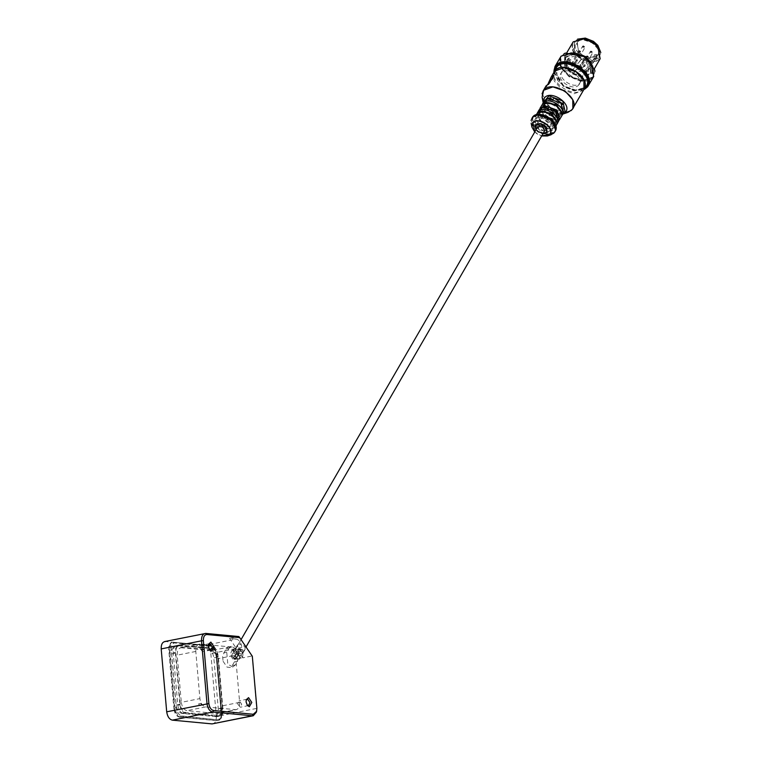 <?xml version="1.0" encoding="UTF-8"?>
<svg xmlns="http://www.w3.org/2000/svg" width="762" height="762" viewBox="0 0 762 762"><rect width="100%" height="100%" fill="white"/><g stroke="black" fill="none" stroke-linecap="round" stroke-linejoin="round"><path stroke-width="0.57" stroke-dasharray="3.81 2.86" d="M216.999 719.747L180.594 716.309C177.556 715.528 175.679 712.746 174.946 707.974L169.897 650.329C169.802 645.614 171.231 643.147 174.174 642.938L210.579 646.376C213.617 647.157 215.503 649.938 216.237 654.71L221.275 712.356C221.38 717.071 219.951 719.538 216.999 719.747L182.042 716.013C179.003 715.232 177.127 712.46 176.393 707.688L171.345 650.034C171.25 645.328 172.679 642.861 175.622 642.642L212.026 646.09C215.065 646.871 216.951 649.643 217.684 654.415L222.723 712.07C222.828 716.775 221.399 719.242 218.446 719.461L216.999 719.747M177.508 645.424L210.607 648.548C213.646 649.338 215.522 652.11 216.256 656.882L220.847 709.289C220.942 714.004 219.513 716.461 216.57 716.68L183.471 713.556C180.432 712.765 178.546 709.994 177.813 705.221L173.231 652.815C173.136 648.1 174.555 645.633 177.508 645.424L179.575 645.004L212.674 648.138C215.713 648.919 217.589 651.691 218.323 656.463L222.914 708.879C223.009 713.584 221.58 716.051 218.637 716.27L185.537 713.137C182.499 712.356 180.613 709.574 179.889 704.802L175.298 652.396C175.203 647.681 176.622 645.223 179.575 645.004L177.508 645.424M211.007 645.643L172.993 642.223L211.007 645.643C214.046 646.424 215.932 649.195 216.665 653.967L221.847 713.194C221.942 717.899 220.513 720.366 217.57 720.585L180.165 717.052C177.136 716.261 175.25 713.489 174.517 708.717L169.335 649.491C169.24 644.785 170.659 642.318 173.612 642.099L172.993 642.223C170.04 642.442 168.621 644.909 168.716 649.615L173.898 708.841L174.517 708.717M219.513 716.223L216.57 716.68L219.513 716.223M180.051 645.7L175.917 646.528C172.964 646.748 171.536 649.214 171.641 653.92L176.108 705.021C176.841 709.793 178.718 712.565 181.756 713.356L214.027 716.404L218.161 715.575C221.113 715.356 222.542 712.889 222.437 708.184L217.97 657.082C217.237 652.31 215.351 649.538 212.312 648.748L180.051 645.7C177.098 645.919 175.67 648.376 175.774 653.091L180.242 704.193C180.975 708.965 182.851 711.737 185.89 712.518L218.161 715.575L214.027 716.404C216.98 716.185 218.399 713.727 218.303 709.012L213.836 657.911C213.103 653.139 211.217 650.367 208.178 649.586L175.917 646.528L180.051 645.7M174.736 642.69L173.288 642.976L174.736 642.69M180.165 717.052L179.546 717.175C176.508 716.385 174.631 713.613 173.898 708.841M179.546 717.175L216.951 720.709C219.894 720.49 221.323 718.023 221.228 713.318L216.046 654.091L216.665 653.967M210.388 645.766C213.427 646.547 215.313 649.319 216.046 654.091M198.596 703.888L199.806 705.669L201.873 705.25L200.663 703.469L198.596 703.888L199.806 705.669M201.873 705.25L200.663 703.469M223.076 661.254L227.047 667.112L230.172 667.474L232.305 665.531L234.439 661.835L233.391 649.796L228.41 646.986L225.781 649.072L222.599 656.311L223.076 661.254M232.781 666.998L227.8 664.188L226.743 652.148L228.886 648.452L231.505 646.367L236.487 649.167L237.544 661.216L235.401 664.912L232.781 666.998L230.172 667.474M234.086 657.911L234.267 658.73C235.963 659.359 235.906 659.082 234.086 657.911L234.267 658.73C235.963 659.359 235.906 659.082 234.086 657.911M237.696 652.815L239.182 652.872L238.687 651.596L237.201 651.539L237.696 652.815M235.982 658.082L236.972 657.377L234.858 656.253L235.048 658.054L235.982 658.082M239.02 651.186L240.506 651.243L240.02 649.976L238.535 649.91L239.02 651.186M237.192 653.425L242.145 653.615L240.516 649.367L235.563 649.167L237.192 653.425M544.706 130.702L539.601 130.74L537.81 126.711M542.973 133.712L538.486 132.093L536.067 129.711M597.103 55.931L597.598 55.207L596.56 54.512L594.855 54.521L596.494 56.559L597.598 55.207L588.121 71.59C589.693 67.951 588.254 64.199 583.797 60.322L580.006 65.218L581.092 68.056L586.578 71.761L585.073 71.561M594.855 54.521L584.873 71.771L585.473 73.114L585.978 72.238L587.016 72.942L596.494 56.559M586.578 71.761L587.083 70.885L581.596 67.18L580.501 64.351L583.797 60.322M588.121 71.59L587.083 70.885L596.56 54.512M554.936 70.866L563.756 86.106L576.196 90.421L585.645 86.954M562.308 71.209L561.299 72.952C555.107 79.6 573.643 92.116 578.872 84.801L579.882 83.068C586.073 76.41 567.538 63.903 562.308 71.209C556.117 77.867 574.653 90.373 579.882 83.068M597.256 55.664C604.218 48.177 583.368 34.109 577.491 42.329L577.024 43.005L578.758 51.797L582.387 55.083L589.245 57.855L597.579 55.245M581.596 58.845L578.31 62.865L575.005 62.732L568.481 58.331C571.862 55.912 576.234 56.083 581.596 58.845L581.092 59.712L583.292 61.198M568.481 58.331L567.976 59.198L574.5 63.608L577.806 63.732L581.092 59.712M567.376 59.684L573.9 64.094L574.986 66.923L571.7 70.952C567.242 67.075 565.804 63.322 567.376 59.684L577.024 43.005M571.7 70.952L574.481 67.799L573.395 64.961L566.871 60.56L567.976 59.198M587.016 72.942C583.635 75.362 579.263 75.19 573.891 72.428L573.386 73.304L571.195 71.819M580.006 65.218L580.501 64.351L580.006 65.218M573.891 72.428L577.186 68.409L580.492 68.532L585.978 72.238L595.455 55.864M585.473 73.114L579.987 69.409L576.682 69.275L573.386 73.304M574.481 67.799L575.091 66.77L574.481 67.799M575.272 61.303L576.92 61.36L576.377 59.95L574.719 59.884L575.272 61.303M583.035 66.542L584.683 66.608L584.14 65.189L582.492 65.122L583.035 66.542M571.357 66.084L573.005 66.151L572.462 64.732L570.814 64.665L571.357 66.084M579.12 71.323L580.768 71.39L580.225 69.971L578.577 69.904L579.12 71.323M577.196 41.519L578.529 51.511L582.368 54.988L589.597 57.912L598.056 55.597C605.409 47.701 583.406 32.842 577.196 41.519M585.349 38.11L575.986 40.71C567.785 49.53 592.341 66.094 599.265 56.417L597.818 45.32M577.539 39.157L575.1 41.548L575.186 48.901L581.549 56.045L591.683 59.56L599.38 56.74L600.808 52.616M574.758 42.301L574.196 43.12L574.281 50.473L580.644 57.617L590.779 61.131L598.475 58.303L599.037 57.493L598.951 50.14L592.598 42.996L582.463 39.472L574.758 42.301M584.054 38.948L573.986 41.786C565.09 51.349 591.731 69.332 599.246 58.826L597.741 46.873M572.557 42.748L572.653 50.921L579.72 58.864L590.988 62.77L599.542 59.636L600.17 58.722M565.128 55.788L564.499 56.693L566.814 68.409L571.662 72.8L580.796 76.495L591.474 73.571L592.103 72.666L592.007 64.494L584.94 56.559L573.681 52.645L565.128 55.788M565.423 56.588L567.042 68.685L571.681 72.895L580.434 76.438L590.674 73.638C599.58 64.065 572.938 46.091 565.423 56.588M565.699 56.779L565.109 57.626L565.194 65.284L571.824 72.723L582.378 76.391L590.398 73.447L590.988 72.6L590.902 64.941L584.273 57.502L573.719 53.835L565.699 56.779M565.194 57.645L564.604 58.493L564.69 66.161L571.319 73.6L581.873 77.267L589.902 74.324L590.483 73.466L590.398 65.808L583.768 58.369L573.214 54.702L565.194 57.645M565.414 53.083L562.118 55.569C551.24 67.266 583.787 89.23 592.969 76.4L594.779 70.075M564.013 53.788L560.956 56.845L561.061 66.551L569.452 75.981L582.835 80.62L592.988 76.895L594.865 71.638M561.499 56.121L560.746 57.198L560.861 66.904L569.252 76.324L582.625 80.972L592.788 77.238L593.531 76.162L593.417 66.465L585.026 57.036L571.652 52.397L561.499 56.121M574.1 52.588L561.442 56.083C550.374 67.98 583.502 90.335 592.846 77.276L590.874 62.294M560.365 57.207L560.48 67.075L569.014 76.667L582.625 81.391L592.96 77.6L593.722 76.505M553.879 71.304L557.822 80.591L563.67 85.906L574.71 90.364L584.73 89.154M555.898 65.665L557.908 80.705L563.68 85.944L574.567 90.345L587.302 86.858M555.107 66.951L554.212 69.552M554.107 71.999L563.709 85.906L577.082 90.554L587.245 86.82L587.883 85.916M553.898 72.209L563.509 86.258L573.996 90.583L583.94 89.583M553.898 72.352L563.394 86.506L573.891 90.802L583.806 89.659M578.872 84.801C585.064 78.153 566.528 65.637 561.299 72.952M555.746 112.443L557.041 110.861L555.746 112.443L546.964 106.518L548.259 104.927L545.687 103.194L544.678 104.937L547.249 106.67L545.954 108.261L554.736 114.186M556.031 112.595L558.613 114.338L559.613 112.595L557.041 110.861M547.649 98.717L546.24 100.193L545.687 103.194M551.088 98.441L552.688 99.517L553.269 98.803M558.613 114.338L562.48 111.919L564.042 107.175L561.47 105.442L562.766 103.861L561.765 105.594L552.974 99.67L551.678 101.26L552.688 99.517M559.613 112.595L563.489 110.176L564.08 108.223M563.042 108.918L560.461 107.185L561.47 105.442M560.461 107.185L561.765 105.594M545.954 108.261L546.964 106.518M550.707 121.158L552.002 119.567L550.707 121.158L541.925 115.224L543.22 113.643L540.649 111.9L539.639 113.643L542.211 115.386L540.915 116.967L549.697 122.901M550.993 121.31L553.574 123.044L554.574 121.301L552.002 119.567M539.639 109.166L539.82 113.3L550.069 121.939C554.145 122.93 557.174 122.349 559.156 120.196M542.601 107.423L541.201 108.909L540.649 111.9M546.049 107.147L547.649 108.223L548.23 107.509M553.574 123.044L557.441 120.634L559.003 115.891L556.431 114.157L557.727 112.566L556.717 114.31L547.935 108.385L546.64 109.966L547.649 108.223M554.574 121.301L558.451 118.891L559.032 116.929M557.994 117.634L555.422 115.9L556.431 114.157M555.422 115.9L556.717 114.31M540.915 116.967L541.925 115.224M547.249 106.67L548.259 104.927M544.078 101.279L543.849 106.328L554.098 114.967C558.175 115.957 561.213 115.376 563.194 113.224L563.632 112.586M544.678 104.937L545.23 101.937L549.107 99.517L551.678 101.26M549.107 99.517L550.116 97.774M553.45 98.841L552.974 99.67M542.211 115.386L543.22 113.643M539.039 109.985L538.81 115.043L549.059 123.682C553.136 124.673 556.165 124.092 558.146 121.939L558.594 121.291M539.639 113.643L540.191 110.652L544.068 108.233L546.64 109.966M544.068 108.233L545.078 106.489M548.411 107.556L547.935 108.385M545.668 129.864L546.964 128.283L545.668 129.864L536.877 123.939L538.182 122.349L535.6 120.615L534.6 122.358L537.172 124.092L535.877 125.682L544.659 131.607M545.954 130.026L548.526 131.759L549.535 130.016L546.964 128.283M538.315 114.471L535 116.957L534.781 122.006L545.03 130.645C549.107 131.635 552.136 131.064 554.117 128.911L555.117 124.416M549.535 130.016L553.412 127.597L553.964 124.606L552.955 126.349L550.383 124.606L551.678 123.025L542.896 117.091L541.601 118.681L539.029 116.938L540.029 115.195L536.162 117.615L535.6 120.615M540.029 115.195L542.611 116.938L543.906 115.348L542.896 117.091M553.964 124.606L551.393 122.863L552.688 121.282L543.906 115.348M548.526 131.759L552.402 129.34L552.955 126.349M550.383 124.606L551.393 122.863M551.678 123.025L552.688 121.282M535.877 125.682L536.877 123.939M537.172 124.092L538.182 122.349M539.029 116.938L535.153 119.358L534.6 122.358M541.601 118.681L542.611 116.938M546.154 85.735L548.354 83.191M553.726 76L553.126 77.924C550.031 83.353 544.192 90.497 547.592 84.696L548.726 82.829M546.002 86.382L546.64 86.82L547.592 84.696M542.153 104.813L547.64 115.291L561.68 115.843M545.125 103.07L543.106 105.728C537.296 111.966 554.669 123.692 559.575 116.843L561.556 112.576M544.106 103.984C538.305 110.223 555.679 121.949 560.584 115.1L560.975 114.529M559.575 116.843C565.375 110.604 548.002 98.879 543.106 105.728M542.001 104.985C535.429 112.062 555.117 125.349 560.67 117.586L561.118 116.938M537.115 113.519L542.601 124.006L556.641 124.549M540.087 111.776L537.667 115.005L542.144 125.073L546.306 127.035L554.536 125.549L556.517 121.282M539.067 112.69C533.267 118.939 550.64 130.664 555.536 123.806L555.936 123.244M554.536 125.549C560.337 119.31 542.963 107.585 538.058 114.433L537.667 115.005M536.962 113.7C530.381 120.767 550.078 134.055 555.631 126.292L554.565 128.264M535.905 129.988L538.324 132.293L542.811 133.988M535.915 124.739C532.047 128.902 543.63 136.722 546.897 132.15L547.078 131.902M546.259 126.978L544.173 125.063L540.268 123.501M239.63 702.354L221.028 706.098C221.123 710.813 219.694 713.27 216.751 713.489L235.353 709.746C238.306 709.527 239.725 707.069 239.63 702.354L235.506 655.187C234.772 650.415 232.886 647.643 229.848 646.852L200.063 644.042C197.11 644.252 195.691 646.719 195.786 651.434L199.911 698.602C200.644 703.374 202.53 706.145 205.569 706.926L236.239 709.698L216.751 713.489L186.966 710.67C183.928 709.889 182.042 707.117 181.308 702.345L199.911 698.602M221.028 706.098L216.903 658.93L235.506 655.187M229.848 646.852L211.245 650.596C214.284 651.386 216.17 654.158 216.903 658.93M211.245 650.596L181.461 647.786L200.063 644.042L181.461 647.786C178.508 647.995 177.089 650.462 177.184 655.177L181.308 702.345M241.849 647.376L210.836 653.615C210.112 648.843 208.226 646.071 205.188 645.29L236.191 639.051C239.23 639.832 241.116 642.604 241.849 647.376L242.764 657.863L252.07 655.987L238.877 636.546L229.572 638.423L236.191 639.051M205.778 633.422L165.468 641.528L205.188 645.29M165.468 641.528L164.582 641.575M212.065 723.9C215.017 723.681 216.437 721.223 216.341 716.509L256.651 708.403L252.317 656.244M210.836 653.615L216.341 716.509M256.346 712.203L256.861 708.108M242.764 657.863L229.572 638.423M239.144 643.861L237.544 644.909L237.925 647.786L243.535 650.338L245.135 649.3L244.745 646.414L239.144 643.861M231.791 650.453L235.229 652.196L235.829 657.654L234.134 659.397L232.743 659.13L230.315 654.558L231.791 650.453M209.436 649.51L208.207 646.643L208.474 644.681M199.939 648.31L202.616 651.701L204.006 648.691L201.692 645.281L199.939 648.31M247.117 705.041L245.888 702.183L246.155 700.221M237.62 703.85L240.297 707.241L241.687 704.231L239.373 700.821L237.62 703.85M237.982 654.71L239.811 657.406L242.983 651.92L242.297 654.206L240.135 656.225L234.706 649.815L241.154 649.224L237.982 654.71L239.811 657.406M231.743 655.644L233.953 658.911L239.925 658.225L236.706 653.272C235.277 651.139 233.772 651.443 232.191 654.177L231.743 655.644L232 654.491L233.601 653.444L237.63 654.463M239.849 657.72L239.592 658.882L237.992 659.921L233.953 658.911M242.983 651.92L242.764 656.834L241.364 657.939L239.697 657.501L237.554 653.101L238.496 649.424L239.535 648.814L241.154 649.224M182.042 716.013L180.594 716.309M212.674 648.138L210.607 648.548M212.026 646.09L210.579 646.376M185.537 713.137L183.471 713.556M177.813 705.221L179.889 704.802M174.946 707.974L176.393 707.688M222.914 708.879L220.847 709.289M222.723 712.07L221.275 712.356M216.256 656.882L218.323 656.463M216.237 654.71L217.684 654.415M175.298 652.396L173.231 652.815M171.345 650.034L169.897 650.329M221.847 713.194L221.228 713.318M169.335 649.491L168.716 649.615M208.178 649.586L212.312 648.748M218.303 709.012L222.437 708.184M181.756 713.356L185.89 712.518M180.242 704.193L176.108 705.021M171.641 653.92L175.774 653.091M217.97 657.082L213.836 657.911M575.005 62.732L574.5 63.608M578.31 62.865L577.806 63.732M581.596 67.18L581.092 68.056M580.492 68.532L579.987 69.409M577.186 68.409L576.682 69.275M573.9 64.094L573.395 64.961M586.978 57.731L586.435 56.321L588.093 56.378L588.635 57.798L586.978 57.731M588.397 57.15C587.578 55.883 587.254 55.874 587.407 57.112L588.397 57.15M590.893 52.949L590.35 51.53L591.998 51.597L592.55 53.016L590.893 52.949M592.312 52.368C591.493 51.102 591.169 51.092 591.322 52.33L592.312 52.368M579.215 52.492L578.672 51.073L580.32 51.14L580.873 52.559L579.215 52.492M580.634 51.911C579.815 50.644 579.491 50.635 579.644 51.873L580.634 51.911M583.13 47.711L582.587 46.291L584.235 46.358L584.778 47.777L583.13 47.711M584.549 47.13C583.73 45.863 583.406 45.853 583.549 47.092L584.549 47.13M543.535 103.718L554.536 113.919L562.88 113.89M543.325 102.584L543.439 103.299M533.143 116.938L532.076 123.149L543.22 133.369C548.278 134.836 552.05 134.255 554.536 131.616L555.498 129.873M556.05 70.79C546.564 80.991 574.958 100.155 582.968 88.954C592.465 78.753 564.061 59.588 556.05 70.79M554.069 72.057L554.174 80.915L561.832 89.506L574.034 93.745L583.301 90.345L583.978 89.364M542.049 93.802L550.716 108.709L561.765 112.862L571.119 110.614M542.115 97.365L550.688 108.776L568.004 112.338M543.201 102.784L549.602 111.595L562.413 114.224C554.317 115.967 547.935 112.271 543.268 103.146L543.201 102.794M532 118.205L538.143 131.293L547.526 134.55L554.984 131.502M531.095 120.482L537.762 131.94L553.45 133.417M531.143 123.234L537.734 132.017L551.04 134.75M534.753 131.988L537.019 133.864L541.658 135.979L534.743 131.997M534.781 131.931L537.067 133.836L541.687 135.931M195.786 651.434L177.184 655.177M205.569 706.926L186.966 710.67M232.305 665.531L235.401 664.912M223.647 652.767L226.743 652.148M225.781 649.072L228.886 648.452M234.439 661.835L237.544 661.216M233.572 657.797L237.153 651.605M235.601 659.082L239.23 652.805M236.972 657.377L240.554 651.177M234.858 656.253L238.487 649.986M242.306 653.386L246.021 646.967M235.401 649.395L241.049 639.632M578.52 69.98L586.388 56.398C587.064 55.436 587.835 55.883 588.683 57.721L580.825 71.314M582.435 65.199L590.302 51.606C590.979 50.654 591.75 51.092 592.598 52.94L584.74 66.532M570.757 64.741L578.625 51.149C579.301 50.197 580.072 50.644 580.92 52.483L573.062 66.075M574.672 59.96L582.53 46.368C583.216 45.415 583.987 45.853 584.835 47.701L576.967 61.284M574.196 43.12L575.1 41.548M599.037 57.493L599.951 55.921M564.499 56.693L566.918 52.511M592.103 72.666L594.522 68.485M564.604 58.493L565.109 57.626M590.483 73.466L590.988 72.6M563.489 110.176L562.48 111.919M558.451 118.891L557.441 120.634M545.23 101.937L546.24 100.193M540.191 110.652L541.201 108.909M553.412 127.597L552.402 129.34M535.153 119.358L536.162 117.615M553.441 75.371L554.079 75.8M535.01 116.948L536.524 114.338M209.75 649.938L209.159 649.195M208.588 644.166L208.331 645.081M209.598 643.633L201.32 645.3M210.883 650.043L202.616 651.701M247.431 705.479L246.84 704.726M246.269 699.697L246.012 700.621M247.279 699.173L239.011 700.83M248.564 705.574L240.297 707.241M239.992 658.187L239.592 658.882M237.544 644.909L234.706 649.815M245.135 649.3L242.297 654.206M228.41 646.986L231.505 646.367M232.296 650.272L234.763 649.776M234.134 659.397L236.601 658.892M239.925 658.225L241.364 657.939M238.096 649.11L239.535 648.814"/><path stroke-width="1.14" d="M241.049 639.632L537.81 126.711L542.915 126.673L544.706 130.702L246.021 646.967M536.067 129.711L535.762 124.997L544.02 125.32L547.011 132.036L542.973 133.712M585.645 86.954C595.903 75.933 565.204 55.216 556.546 67.313L554.936 70.866M597.818 45.32L593.493 41.386L585.349 38.11M600.808 52.616L597.865 45.377L593.503 41.424L585.283 38.1L577.539 39.157M597.741 46.873L592.979 42.52L584.054 38.948M594.522 68.485L600.17 58.722L597.856 47.006L593.007 42.615L583.873 38.919L573.186 41.843L566.918 52.511M594.779 70.075L585.321 56.474L565.414 53.083M594.865 71.638L594.808 70.275L585.235 56.693L565.223 53.159L564.013 53.788M590.874 62.294L585.054 57.007L574.1 52.588M584.73 89.154L587.616 86.83L593.722 76.505L590.921 62.351L585.064 57.045L574.024 52.578L561.118 56.112L555.022 66.437L553.879 71.304M588.378 85.735L588.264 75.867L579.73 66.275L566.118 61.551L555.774 65.341L555.022 66.437M587.302 86.858C598.37 74.962 565.242 52.607 555.898 65.665M587.883 85.916L587.873 76.048L579.482 66.618L566.109 61.979L555.955 65.703L555.107 66.951M554.212 69.552L554.107 71.999M583.94 89.583L587.788 86.096L587.673 76.391L579.282 66.97L565.909 62.322L555.746 66.056L553.898 72.209M583.806 89.659L586.607 87.411C597.484 75.714 564.928 53.74 555.746 66.58L553.898 72.352M549.754 98.403L550.116 97.774L547.649 98.717M550.116 97.774L551.088 98.441M552.688 99.517L553.45 98.841M562.299 104.67L562.766 103.861L553.984 97.927M564.08 108.223L563.604 106.88M559.003 120.367L559.603 119.558L556.851 110.033L544.239 105.537L539.639 109.166M544.706 107.118L545.078 106.489L542.601 107.423M545.078 106.489L546.049 107.147M547.649 108.223L548.411 107.556M557.26 113.386L557.727 112.566L548.945 106.642M559.032 116.929L558.565 115.595M542.153 104.813L543.011 103.241C548.564 95.479 568.262 108.766 561.68 115.843L563.632 112.586L560.88 103.07L548.278 98.565L544.078 101.279M537.524 112.595L537.972 111.957C543.525 104.194 563.213 117.481 556.641 124.549L558.594 121.291L555.841 111.776L543.239 107.28L539.039 109.985L537.115 113.519M555.117 124.416L551.812 118.748L539.201 114.243L538.315 114.471M548.354 83.191L551.002 77.362L553.441 75.371L553.126 77.924L547.592 84.696M548.726 82.829L553.726 76M561.556 112.576L556.498 104.461L545.125 103.07M560.67 117.586C567.252 110.509 547.554 97.222 542.001 104.985L540.048 108.242M556.517 121.282L551.459 113.176L540.087 111.776M555.631 126.292C562.213 119.224 542.515 105.928 536.962 113.7L536.219 114.862M542.811 133.988L547.078 132.636L546.335 127.064L544.192 125.12L540.153 123.492L535.438 124.778L535.905 129.988M540.268 123.501L535.581 125.254M547.078 131.902L546.259 126.978M165.468 641.528C162.525 641.747 161.096 644.214 161.192 648.919L201.501 640.813L207.007 703.707C207.74 708.479 209.626 711.251 212.665 712.032L252.374 715.794L253.26 715.747L256.346 712.203L256.603 711.289L253.298 714.27L213.579 710.517C211.045 709.86 209.474 707.546 208.874 703.574L203.368 640.68C203.283 636.756 204.473 634.708 206.931 634.527L239.687 637.623L252.317 656.244L256.861 708.108L256.603 711.289M208.874 703.574L166.697 711.813C167.43 716.585 169.316 719.357 172.345 720.147L212.665 712.032L213.579 710.517M253.298 714.27L252.374 715.794L212.065 723.9L172.345 720.147M212.065 723.9L253.26 715.747M166.697 711.813L161.192 648.919M239.687 637.623L238.877 636.546L205.778 633.422L164.582 641.575M206.931 634.527L205.778 633.422C202.835 633.641 201.406 636.099 201.501 640.813L203.368 640.68M246.088 701.897L247.431 705.479L249.345 706.698L251.812 702.44L248.555 697.64L246.269 699.697L246.088 701.897M208.407 646.357L209.75 649.938L211.665 651.158L214.132 646.9L210.874 642.099L208.588 644.166L208.407 646.357M208.474 644.681L209.96 643.614L212.274 647.024L210.883 650.043L209.436 649.51M246.155 700.221L247.64 699.154L249.955 702.564L248.564 705.574L247.117 705.041M581.596 67.18L581.092 68.056M562.88 113.89L565.213 112.166L562.766 101.013L548.935 95.879L543.325 102.584M555.498 129.873L552.031 120.053L537.696 114.652L533.143 116.938M554.746 71.076L554.069 72.057C560.975 58.474 592.303 76.562 583.978 89.364L583.873 80.515L576.224 71.914L564.023 67.675L554.746 71.076M571.119 110.614L572.872 108.566L572.767 99.708L565.109 91.116L552.907 86.878L543.639 90.278L542.049 93.802M562.413 114.224L568.004 112.338L572.11 109.614C582.149 98.822 552.098 78.534 543.62 90.383L542.115 97.365L542.963 91.259L546.154 85.735M562.756 114.1L565.452 112.204C572.872 104.223 550.65 89.23 544.382 97.993L543.201 102.784M554.66 131.931C562.394 123.615 539.229 107.985 532.695 117.11L532 118.205M554.984 131.502L555.184 131.178C561.632 121.844 537.048 107.642 532.171 117.872L531.095 120.482M553.45 133.417L554.279 132.588C562.023 124.263 538.858 108.633 532.324 117.767L532.295 117.872C538.82 108.766 561.918 124.358 554.203 132.655L551.04 134.75L554.269 132.607L555.184 131.178M551.04 134.75L547.364 135.988L541.649 135.988L547.364 135.988L549.812 134.36C555.812 127.911 537.867 115.795 532.8 122.882L531.905 127.044L534.753 131.988M541.687 135.931L549.573 134.322C555.441 128.016 537.886 116.176 532.943 123.092L534.781 131.931M568.004 112.338L572.176 109.566L583.978 89.364M554.069 72.057L551.002 77.362M543.268 103.146L542.115 97.365M542.563 103.889L544.078 101.27M559.603 119.558L561.118 116.938M555.774 126.178L556.079 125.654M554.803 131.826L554.269 132.607M534.743 131.997L531.905 127.044L531.143 123.234"/></g></svg>
